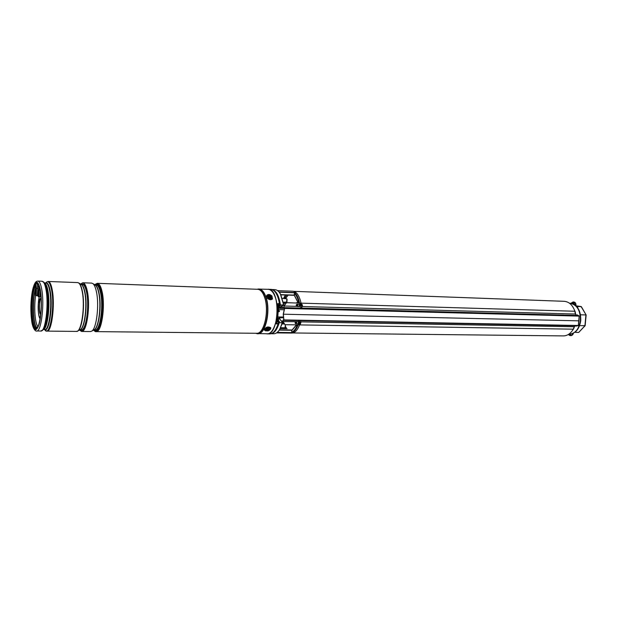 <?xml version="1.0" encoding="UTF-8"?>
<svg xmlns="http://www.w3.org/2000/svg" width="617" height="617" viewBox="0 0 617 617"><rect width="100%" height="100%" fill="white"/><g stroke="black" fill="none" stroke-linecap="round" stroke-linejoin="round"><path stroke-width="0.93" d="M279.347 317.693L280.249 319.675M281.252 320.817L282.841 321.303L283.334 323.964M574.658 326.123L574.381 326.848M573.224 329.277C570.625 333.612 567.339 335.825 563.383 335.903L292.79 332.964M293.777 291.347L564.208 301.312C569.105 301.752 572.661 305.06 574.89 311.253M575.568 313.922L575.715 314.817M292.967 302.908L283.442 302.507M285.193 303.95L283.45 302.554M296.731 302.646L296.06 302.993M272.066 289.558C276.239 290.584 279.007 295.643 280.373 304.736L279.794 305.33L280.658 305.353L279.486 306.032M279.316 302.808L279.794 305.33M283.797 305.06L280.295 305.045L283.627 304.829L280.38 293.977C278.745 291.193 276.894 289.751 274.835 289.635L271.989 289.527M278.575 320.763L279.578 321.912L278.714 321.897L278.892 322.614L278.714 321.897M276.532 332.91L291.772 333.072C294.88 332.956 297.471 330.242 299.561 324.92M301.042 303.148C299.353 295.628 296.6 291.64 292.774 291.193L277.542 290.63M298.088 324.897C296.43 329.223 294.363 331.853 291.88 332.787L291.679 330.673L292.157 330.002M294.417 295.327L294.556 292.535C296.862 294.587 298.528 298.104 299.561 303.101M270.94 333.735L273.778 333.766C275.845 333.758 277.766 332.401 279.532 329.694L282.447 322.799L278.892 322.614C277.403 327.835 275.367 331.236 272.783 332.818M279.401 307.428L283.45 305.13M278.321 318.364L279.038 318.38L279.092 317.477L283.28 317.562M299.507 303.101L297.51 302.662M285.586 326.617L286.704 328.645M279.694 308.346L279.863 307.405L279.694 308.346L284.514 308.469M283.812 304.991L279.887 307.359M279.146 318.503L279.092 317.477M271.017 333.72C274.472 333.172 277.203 329.517 279.2 322.737L282.648 322.614L279.038 318.38L282.655 322.506M278.791 330.751L279.802 329.37L282.316 322.46M298.05 324.889L297.085 325.622L296.214 325.398L291.679 330.673M295.867 324.858L297.88 324.889M294.078 294.679L297.787 301.875L299.523 303.055M296.006 302.993L297.541 302.662L297.787 301.875L297.564 302.662L296.885 302.638L297.371 303.032M296.8 324.997L297.085 325.622C295.558 329.185 293.715 331.398 291.571 332.27M296.399 324.989L296.214 325.398L296.245 324.982M296.121 324.982L297.371 325.467M294.178 293.075C296.152 294.895 297.649 297.895 298.667 302.052L297.98 302.746M298.921 302.307L297.649 302.8M578.314 325.444L576.363 326.054L578.314 325.483L283.889 319.915L283.35 314.207L579.008 320.84L579.17 316.105L284.645 308.446L284.059 307.644L284.059 306.017L286.458 302.716L574.836 311.253L575.399 314.038L302.415 306.518M573.463 329.177L285.008 324.689L282.887 321.434L283.126 320.061L283.774 319.868L283.242 314.176L284.53 308.438L283.92 307.875L283.897 306.086L286.458 302.716M285.008 324.689L283.041 321.557L283.226 320.308L283.889 319.915M299.723 303.965L298.944 306.533L297.093 306.456M579.17 316.066L577.419 314.955L575.761 314.886L575.399 314.038M299.199 304.32L297.039 304.258C296.067 304.698 296.013 305.407 296.885 306.371L284.059 306.017M577.381 314.955L575.784 314.917M297.309 306.487L296.885 306.371M284.645 308.446L283.35 314.207M576.363 326.054L574.774 326.023L574.242 326.755L301.266 321.881M297.926 321.719L283.041 321.557M297.888 323.763L295.574 323.709C294.826 323.115 294.918 322.475 295.851 321.781M296.222 321.696L295.458 323.678M579.008 320.817L578.314 325.483L579.17 316.174M581.376 306.711L578.214 306.433L577.527 307.613M573 303.934L574.111 303.425L575.206 305.238M572.321 333.689L570.609 334.144M576.278 306.171L578.214 306.433M575.846 331.46L575.846 332.386L578.715 332.424L584.931 325.737L585.926 314.932L580.528 314.786M578.715 332.424L585.14 325.683L579.602 325.637M575.846 332.386L574.936 332.231M573.386 303.603L573.756 304.297M585.14 325.683L586.15 315.009L581.353 306.672M581.121 306.533L575.954 305.831L581.083 306.526L586.142 314.986M300.302 324.341L301.111 321.688L299.098 321.596L298.281 324.249L300.302 324.341M299.908 322.629L300.402 323.146L300.849 322.76L299.677 322.221L299.284 323.254M300.402 323.146L299.87 322.598M299.523 323.647L299.438 323.123L299.97 324.033L300.286 323.408M298.674 321.071L298.142 324.072M299.446 323.138L300.371 323.802M298.998 323.408L298.944 323.832M300.371 322.629L300.849 322.76M302.037 307.011C302.916 304.875 302.199 303.819 299.893 303.849L299.708 303.973C298.821 306.101 299.538 307.158 301.836 307.143L302.037 307.011M300.579 305.137L300.949 304.798L300.194 304.644L300.556 305.4L300.155 305.793L300.911 305.87M300.949 304.798L300.602 305.322M301.289 306.055L301.836 306.148L300.949 305.847L301.883 304.999L301.227 304.86M301.582 305.322L301.096 305.855M301.836 306.148L301.574 305.608M300.417 304.921L300.494 304.397M300.818 305.245L301.597 304.628M301.057 305.554L301.883 304.999M267.2 289.296L271.418 289.381C275.267 290.437 277.928 295.088 279.393 303.317L277.388 303.826C278.275 310.706 277.851 317.246 276.115 323.47L276.331 323.925L277.997 323.848M268.202 289.211L268.842 289.288C280.804 290.245 279.061 335.339 267.138 333.874L266.135 333.743M278.043 324.018C275.899 330.442 273.123 333.735 269.714 333.905L267.138 333.874M278.059 323.67L276.462 323.053M94.632 284.707L96.491 283.812C98.442 284.005 100.016 286.812 101.211 292.211C104.528 306.549 100.579 332.147 95.365 331.082L93.553 330.103M96.491 283.812L96.537 283.812C98.489 284.013 100.062 286.812 101.257 292.219C104.574 306.549 100.625 332.147 95.411 331.09L95.365 331.082M80.58 284.075L82.74 282.771L91.663 283.103L92.997 283.673C94.401 284.884 95.542 287.568 96.414 291.71C99.36 304.79 96.591 328.275 91.871 331.059L90.506 331.56L81.575 331.468L79.485 330.064M82.74 282.771C84.652 282.972 86.195 285.856 87.359 291.417C90.606 306.171 86.696 332.563 81.575 331.468M77.742 282.586L79.045 283.118C80.411 284.306 81.513 287.021 82.37 291.255C85.2 304.497 82.462 328.298 77.904 330.951L76.577 331.414M258.176 289.034L268.194 289.334C271.094 289.558 273.454 292.219 275.298 297.309C280.396 310.806 274.889 334.769 267.138 333.758L257.119 333.581M76.539 331.414L76.701 331.406C81.675 331.869 85.354 305.801 82.223 291.247C85.416 306.047 81.544 332.509 76.508 331.414L76.477 331.414M35.871 329.193C34.375 328.645 33.21 325.745 32.377 320.508C30.086 306.865 32.917 283.11 36.974 282.864M31.822 320.501C29.462 306.456 32.547 282.008 36.696 282.825C38.223 283.002 39.449 285.748 40.36 291.054C42.889 305.107 39.673 330.249 35.593 329.223C33.974 329.015 32.716 326.1 31.822 320.501M77.642 282.578L77.673 282.586C79.554 282.779 81.074 285.671 82.223 291.247C81.12 285.879 79.67 283.002 77.865 282.601L77.703 282.586M39.465 299.268L39.395 302.075M39.102 302.538L39.21 298.782L39.102 302.538M40.344 317.161L40.606 315.11M37.39 284.113L37.907 283.55M37.097 283.835C37.652 284.306 37.899 285.848 37.845 288.478L37.529 295.751L35.431 295.52L35.763 288.262L35.439 295.528M39.095 285.833L38.2 296.654L40.313 296.877L40.521 292.134L40.313 296.877M268.087 297.687L269.83 298.682C271.804 298.728 272.298 297.918 271.31 296.268C268.518 294.664 267.4 295.08 267.955 297.525L268.087 297.687M265.41 329.709C267.13 330.959 268.611 330.565 269.853 328.514L268.912 327.735L265.618 328.977L265.41 329.709M283.558 308.076L281.954 306.703M283.388 308.076L282.2 306.765L280.465 307.366M281.753 308.03L279.948 307.359M283.388 302.222L286.658 302.075L286.851 298.867L282.385 298.358M287.021 299.106L286.998 301.667M285.44 324.75L285.278 327.211M280.72 327.743L284.584 327.797L285.093 327.434L285.293 324.689M278.722 310.258L279.578 311.192L278.714 311.662M278.722 311.315L279.285 310.968L278.899 310.366M277.388 303.772L278.491 306.001L277.527 321.303L276.231 323.046M278.491 306.001L277.642 305.978M277.527 321.303L276.686 321.287M268.356 297.949L267.932 296.407C269.776 295.605 270.84 296.183 271.133 298.165L269.606 298.628M270.107 296.754L268.495 296.9L268.958 297.818L270.408 297.957L270.107 296.754L269.135 297.433M269.621 297.702L269.683 297.178M269.552 297.101L269.683 296.515M268.742 327.712L268.441 329.416C266.521 330.126 265.68 329.864 265.912 328.637M268.526 328.29L267.146 328.198L266.49 329.17L267.871 329.262L268.526 328.29M267.038 328.491L267.824 328.583M267.755 328.622L267.871 329.262M279.655 305.037L280.056 304.806C279.038 297.541 276.948 292.782 273.794 290.545M280.38 293.977L283.812 304.945L280.635 294.317L279.694 292.89M296.893 321.704L296.307 323.732M291.88 332.787L276.933 332.625M288.178 295.111L285.632 298.458M294.309 295.304L280.928 294.849L294.332 295.327M279.478 329.848L292.088 330.01L296.183 325.144M287.082 328.653L280.288 328.56M278.984 291.972L294.556 292.535M297.618 304.274L297.911 306.502M279.216 317.693L283.311 317.778L279.216 317.693L279.162 318.434M284.553 298.427L286.797 295.065M285.47 295.019L283.627 298.397M285.74 328.614L285.008 327.558M284.028 327.789L284.476 328.599M278.529 322.205L277.982 324.002M277.195 332.424L291.648 332.586M291.818 330.265L279.293 330.103M280.812 294.641L294.155 295.096M294.301 292.759L279.192 292.219M279.84 308.091L284.553 308.215M296.206 305.153L296.276 305.623M297.255 306.464L296.954 304.258M282.663 322.544L279.532 329.694M578.09 315.457L284.059 307.644M579.031 315.757L284.668 307.968M578.029 325.799L283.859 320.316M577.096 325.784L283.226 320.308M573.201 329.277L574.196 326.879M577.419 314.955L579.17 316.105M568.373 334.483L570.517 335.609M570.818 335.64L569.005 334.252M569.129 334.252C575.322 333.635 579.078 329.038 580.42 320.462C580.489 310.328 576.972 304.59 569.869 303.232C577.288 304.69 580.921 310.428 580.774 320.439C579.51 328.946 575.63 333.55 569.129 334.252L568.743 334.244M570.818 303.317L573.185 301.937L570.918 303.333M571.712 303.502L574.011 302.045L573.185 301.937M575.846 305.762C575.661 302.423 574.466 301.721 572.268 303.664M569.607 334.244C570.972 335.879 572.206 335.548 573.301 333.257M276.154 323.323L276.863 323.362M93.707 330.018L94.979 330.033C99.962 331.036 103.725 306.587 100.563 292.89C99.422 287.715 97.918 285.039 96.059 284.846L94.787 284.799M95.288 284.823C97.656 283.573 99.576 286.188 101.057 292.643C104.643 308.068 99.561 335.023 94.216 330.018M94.848 284.846C96.553 285.37 97.933 288.039 98.975 292.836C102.013 306.109 98.604 329.871 93.776 329.979M91.871 331.059L94.44 329.601C98.897 326.971 101.496 305.029 98.72 292.782C97.895 288.903 96.823 286.396 95.496 285.247L94.887 284.861M79.848 329.856L81.189 329.871C85.971 330.889 89.619 306.24 86.596 292.443C85.508 287.229 84.066 284.53 82.277 284.344L80.935 284.298M81.567 284.321C83.843 283.064 85.686 285.686 87.097 292.196C90.522 307.736 85.609 334.9 80.48 329.864M80.981 284.329C82.639 284.807 83.974 287.499 84.984 292.389C87.899 305.824 84.552 329.879 79.901 329.833L80.519 329.478C84.83 326.964 87.398 304.729 84.73 292.335C83.927 288.37 82.879 285.825 81.591 284.707L81.004 284.337M102.129 291.895C105.538 306.541 101.489 332.702 96.144 331.622L256.626 333.288C264.138 334.291 269.482 310.559 264.554 297.193C262.773 292.149 260.482 289.52 257.675 289.296L97.301 283.319C99.298 283.519 100.91 286.381 102.129 291.895M257.428 289.288C260.374 289.28 262.78 291.91 264.654 297.186C269.691 310.837 264.007 335 256.379 333.288M256.047 333.288L256.078 333.296C264.145 337.73 271.202 311.863 265.688 297.016C263.451 290.862 260.598 288.278 257.127 289.265L257.096 289.273M257.559 289.134L258.955 288.987C261.816 289.211 264.145 291.88 265.958 297.001C270.979 310.575 265.534 334.676 257.891 333.666L256.502 333.45M44.493 282.948C45.959 283.465 47.123 286.203 48.003 291.17C50.548 304.86 47.517 329.424 43.383 329.463L44.347 328.537C47.91 324.303 49.815 302.986 47.632 291.054L45.411 283.92L44.501 282.956M43.344 329.501L44.856 329.517C49.113 330.55 52.445 305.33 49.792 291.232C48.836 285.902 47.563 283.149 45.967 282.972L44.455 282.918M45.743 282.964C47.602 282.285 49.098 285.015 50.216 291.139C53.085 306.271 49.075 333.026 44.632 329.517M31.706 320.917C33.65 331.175 36.071 332.447 38.964 324.735C41.401 316.776 42.133 300.479 40.491 290.607C38.377 280.565 35.933 279.64 33.156 287.823C30.773 298.026 30.295 309.055 31.706 320.917M41.833 289.928C44.578 305.045 41.1 332.116 36.688 330.997L40.876 331.044C45.349 332.154 48.874 305.153 46.082 290.067C45.08 284.383 43.738 281.445 42.064 281.252L37.884 281.097C39.527 281.29 40.845 284.236 41.833 289.928M47.023 331.105L76.431 331.414C81.475 332.509 85.339 306.047 82.146 291.247C80.997 285.663 79.485 282.779 77.595 282.578L48.203 281.483C49.915 281.676 51.288 284.607 52.314 290.275C55.175 305.307 51.597 332.216 47.023 331.105L45.527 330.527M44.586 329.517L44.733 329.663C49.53 338.232 55.044 308.084 51.674 290.406C50.17 282.64 48.234 280.11 45.851 282.817L45.697 282.956M43.514 281.861L44.308 282.756C45.257 284.221 46.036 286.72 46.637 290.245C48.92 302.785 46.923 325.213 43.19 329.648L42.357 330.511M37.984 326.663C35.022 324.056 33.781 307.204 35.639 295.605M37.861 287.129L38.971 285.494M40.73 313.984C38.786 313.05 39.118 299.129 41.108 298.289M40.676 314.477C38.516 313.829 38.886 298.335 41.077 297.795M40.097 318.742C37.999 316.698 37.506 303.41 39.264 296.87M36.411 327.187C32.832 322.575 32.439 298.651 35.74 288.633M37.583 284.684L38.285 284.082M39.534 287.206L38.948 289.473L39.65 287.63M38.2 296.646L39.11 285.864M36.688 283.558L36.827 283.558C37.421 284.051 37.683 285.694 37.622 288.494L36.503 288.455L36.187 295.72M37.784 327.087C31.914 336.705 29.377 296.222 35.069 285.879L35.524 285.895M35.069 285.879L35.763 288.27L35.539 285.926M35.979 283.519L36.889 283.565C37.591 283.905 37.907 285.54 37.845 288.486L37.298 295.759M35.871 283.635L36.503 288.455L35.848 295.69M35.624 283.959L36.164 288.424M37.93 326.794L36.449 328.013C31.413 328.846 30.588 294.725 35.37 286.126L35.593 286.134M36.974 327.851C32.693 326.138 31.883 298.088 35.763 287.908M36.681 327.635C32.871 323.902 32.308 298.859 35.74 288.525M38.964 296.862L39.287 289.504L40.082 289.527M38.948 289.473L38.616 296.823M40.352 291.008L40.09 296.893M271.904 296.006C267.894 293.808 266.428 294.456 267.493 297.949C271.519 300.147 272.984 299.5 271.904 296.006L271.711 295.805M266.544 297.024L266.721 295.35L269.606 294.656M271.981 296.083L272.498 298.929C271.025 300.186 269.267 299.931 267.238 298.181M270.67 328.298C268.318 326.57 266.297 327.11 264.593 329.925C266.945 331.637 268.966 331.098 270.67 328.298M265.696 330.936L264.3 329.794C265.78 326.971 267.925 326.277 270.74 327.72L270.84 328.043M270.848 328.113L270.277 329.432M279.115 311.67L278.722 310.336M278.676 308.546L279.393 306.742L278.552 304.513L279.501 306.734L278.961 308.261M279.054 304.891L279.486 306.726L278.676 308.562M277.133 321.997L278.545 320.184L278.144 318.202M278.198 318.287L278.637 320.169L278.128 321.65M269.459 297.278L269.529 296.792M267.608 328.514L267.631 329.085M279.37 303.317L279.64 305.145M292.103 330.002L279.478 329.84M286.882 328.63L280.295 328.537M279.887 307.397L279.84 308.13M278.537 322.074L277.951 323.994M284.352 328.591L283.913 327.789M285.339 295.019L283.55 298.397M294.286 295.281L297.726 302.052M296.044 324.966L295.582 324.851M574.45 326.802L573.455 329.193M575.622 313.968L575.083 311.323M569.869 303.232L569.483 303.217M568.319 334.514L569.738 335.478M570.555 335.617C571.974 335.671 572.938 334.861 573.448 333.188M575.946 305.855C576.131 303.618 575.484 302.353 574.011 302.045M301.358 307.459L301.836 307.143M92.997 283.673L94.91 284.884M79.948 329.802L77.904 330.951M79.045 283.118L81.035 284.36M93.529 330.118C94.848 331.398 95.72 331.9 96.144 331.622M42.064 281.252L44.54 283.002M31.706 321.148C32.824 329.763 36.241 331.691 36.688 330.997M43.429 329.416L40.876 331.044M48.203 281.483L46.691 281.992M31.691 321.025C30.426 311.184 30.634 301.289 32.308 291.347C34.537 281.151 36.604 281.205 37.884 281.097M97.301 283.319L94.609 284.692M40.043 319.043C37.838 313.297 37.56 305.901 39.218 296.862M37.845 288.486L37.529 295.751M35.74 288.579C32.038 298.906 33.187 326.031 37.012 327.828M272.413 299.083L271.997 295.998C269.999 294.247 268.241 294.031 266.721 295.35M264.392 330.11C267.547 331.645 269.698 330.974 270.848 328.097L270.74 327.72M287.136 299.268L286.851 298.867M282.262 323.948L284.298 323.979M283.218 317.015L278.321 316.961M284.013 309.773L278.707 309.587M279.254 310.791L278.722 310.328M277.966 304.497L278.552 304.513M277.611 322.005L278.653 320.177L278.151 318.133M267.038 328.699L267.038 328.259"/></g></svg>
